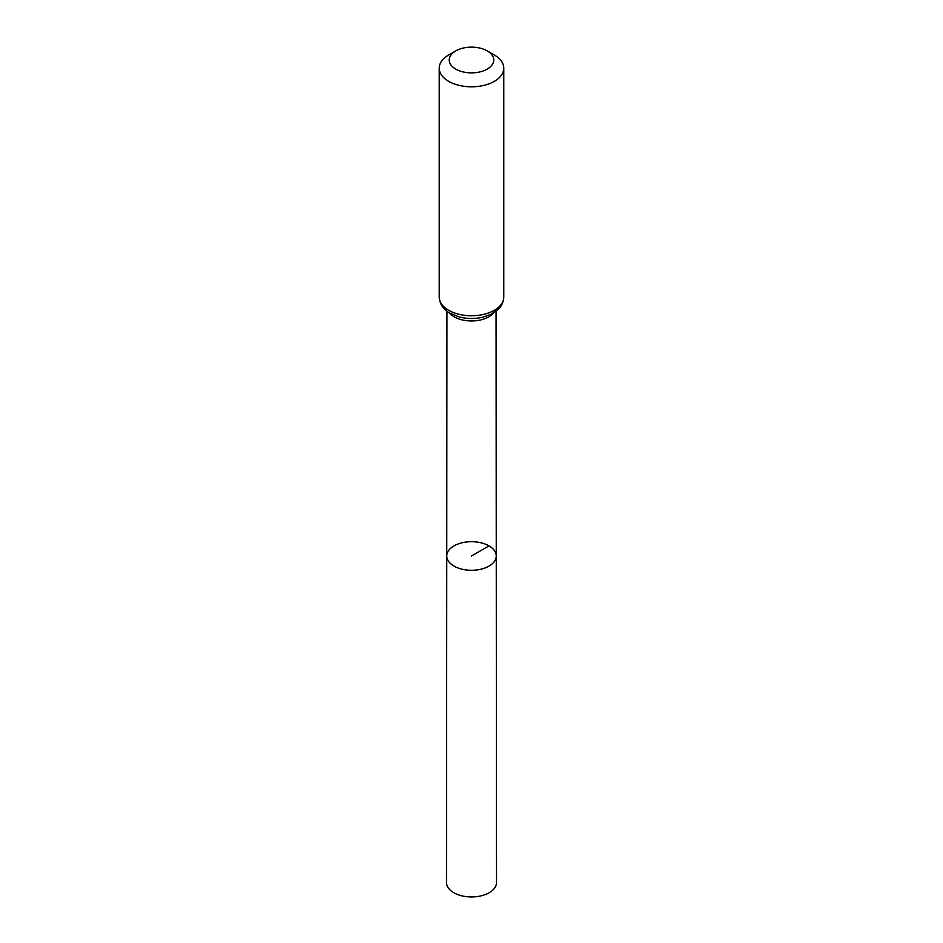 <?xml version="1.0" encoding="UTF-8"?>
<svg xmlns="http://www.w3.org/2000/svg" width="943" height="943" viewBox="0 0 943 943"><rect width="100%" height="100%" fill="white"/><g stroke="black" fill="none" stroke-linecap="round" stroke-linejoin="round"><path stroke-width="1.41" d="M496.254 555.981A24.754 14.298 180 0 1 471.5 570.291A24.754 14.298 180 0 1 446.746 555.981A24.754 14.298 0 0 0 453.996 566.095A24.754 14.298 0 0 0 480.977 569.195A24.754 14.298 0 0 0 496.254 555.981A24.754 14.298 0 0 0 471.5 541.695A24.754 14.298 0 0 0 446.746 555.981L446.487 882.507A25.013 14.44 0 0 0 453.819 892.726A25.013 14.44 0 0 0 481.071 895.85A25.013 14.44 0 0 0 496.513 882.507L496.065 311.202M494.321 55L487.248 50.91A22.267 12.86 180 0 1 487.248 69.098A22.267 12.86 180 0 1 455.752 69.098A22.267 12.86 180 0 1 455.752 50.91A22.267 12.86 180 0 1 487.248 50.91L494.321 55A32.274 18.624 180 0 1 503.774 68.167A32.274 18.624 180 0 1 471.5 86.803A32.274 18.624 180 0 1 439.226 68.167A32.274 18.624 180 0 1 448.679 55L455.752 50.91M489.004 545.879L471.5 555.993M449.257 312.805A24.565 14.18 0 0 0 454.125 316.801A24.565 14.18 0 0 0 493.743 312.805M448.679 310.306A32.274 18.624 0 0 0 483.853 314.337A32.274 18.624 0 0 0 503.774 297.128C503.185 305.155 498.918 308.62 498.375 309.186L491.303 314.16L483.264 317.084C475.296 318.982 467.339 318.958 459.406 317.001L450.023 313.253C443.399 309.646 439.803 304.271 439.226 297.128A32.274 18.624 0 0 0 448.679 310.306M446.935 311.202L446.746 555.981M439.226 68.167L439.226 297.128M503.774 68.167L503.774 297.128"/></g></svg>
